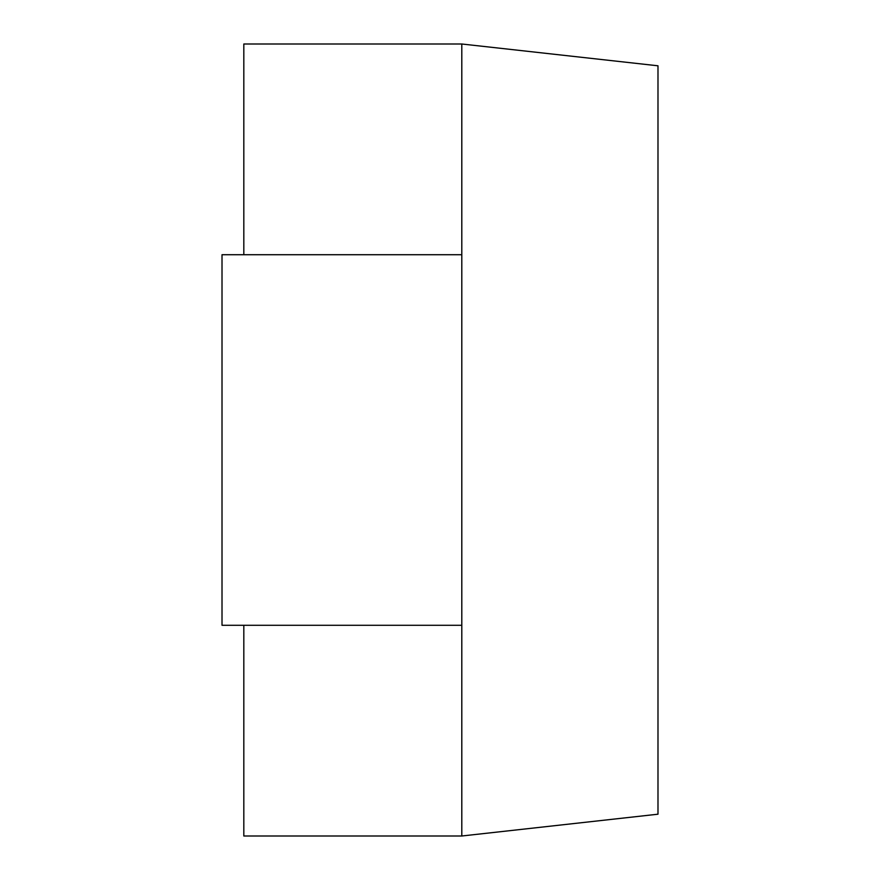 <?xml version="1.0" encoding="UTF-8"?>
<svg xmlns="http://www.w3.org/2000/svg" width="880" height="880" viewBox="0 0 880 880"><rect width="100%" height="100%" fill="white"/><g stroke="black" fill="none" stroke-linecap="round" stroke-linejoin="round"><path stroke-width="1.32" d="M243.815 254.716L243.815 44L461.802 44L461.802 836L243.815 836L243.815 625.284M461.802 625.284L222.013 625.284L222.013 254.716L461.802 254.716M461.802 44L657.987 65.802L657.987 814.198L461.802 836"/></g></svg>
